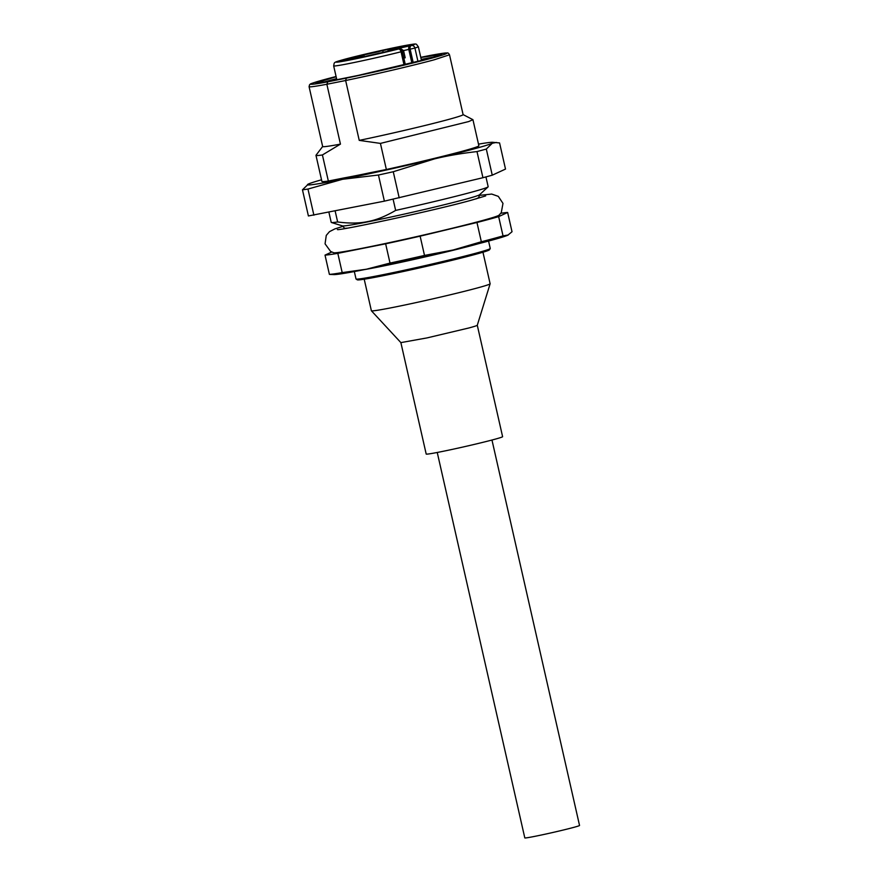 <?xml version="1.0" encoding="UTF-8"?>
<svg xmlns="http://www.w3.org/2000/svg" width="882" height="882" viewBox="0 0 882 882"><rect width="100%" height="100%" fill="white"/><g stroke="black" fill="none" stroke-linecap="round" stroke-linejoin="round"><path stroke-width="1.32" d="M477.283 325.238L502.608 436.689A39.183 1.301 167.2 0 1 494.317 439.401A39.183 1.301 167.2 0 1 451.948 449.456A39.183 1.301 167.2 0 1 426.193 454.043L400.869 342.602L371.399 310.784A60.891 2.018 -12.8 0 0 411.938 303.496A60.891 2.018 -12.8 0 0 477.239 287.995A60.891 2.018 -12.8 0 0 490.127 283.806A60.891 2.018 -12.8 0 0 490.127 283.772L477.283 325.249A39.183 1.301 167.2 0 1 477.283 325.249A39.183 1.301 167.2 0 1 468.992 327.95L426.976 337.916L400.88 342.613M364.211 279.208L371.377 310.751A60.891 2.018 -12.8 0 0 371.399 310.784M490.238 248.559L489.433 249.827A67.771 2.249 167.2 0 1 475.111 254.446A67.771 2.249 167.2 0 1 402.876 271.601A67.771 2.249 167.2 0 1 357.331 279.837L356.063 279.043A68.829 2.282 -12.8 0 0 402.313 270.675A68.829 2.282 -12.8 0 0 475.685 253.255A68.829 2.282 -12.8 0 0 490.238 248.559A68.829 2.282 -12.8 0 0 490.249 248.481L488.573 241.062M354.332 271.557L356.019 278.977A68.829 2.282 -12.8 0 0 356.063 279.043M478.287 243.763L473.81 244.998A68.829 2.282 167.2 0 1 364.762 269.55M508.153 235.031A90.008 2.988 167.2 0 1 507.845 235.185A90.008 2.988 167.2 0 1 489.753 240.742A90.008 2.988 167.2 0 1 453.238 249.97A90.008 2.988 167.2 0 1 366.416 269.219A90.008 2.988 167.2 0 1 334.013 274.589L330.287 274.445M330.463 274.456L329.394 274.379A95.3 3.164 -12.8 0 0 342.194 272.604L366.416 269.219L390.02 263.079A95.3 3.164 -12.8 0 0 424.507 255.427L453.238 249.97L481.34 241.756A95.3 3.164 -12.8 0 0 493.479 238.559A95.3 3.164 -12.8 0 0 503.027 235.88L508.241 234.987M507.845 235.185L512.023 231.734L507.646 212.474L498.65 216.619L503.027 235.88M500.833 213.268A95.3 3.164 167.2 0 1 507.646 212.474M498.65 216.619A95.3 3.164 167.2 0 1 489.102 219.298A95.3 3.164 167.2 0 1 476.964 222.496L481.34 241.756M476.964 222.496L420.13 236.167L424.507 255.427M390.02 263.079L385.643 243.818L337.817 253.343L342.194 272.604M420.13 236.167A95.3 3.164 167.2 0 1 385.643 243.818M329.394 274.379L325.017 255.119L331.731 252.031M337.817 253.343A95.3 3.164 167.2 0 1 325.017 255.119M343.208 226.277L334.906 228.89L329.493 231.646L326.274 235.395L325.061 243.829L330.596 251.425L333.727 252.748A84.926 2.811 -12.8 0 0 391.828 242.12A84.926 2.811 -12.8 0 0 481.175 220.875A84.926 2.811 -12.8 0 0 499.025 215.197L501.274 212.65L502.983 203.4L498.308 196.366L491.704 194.062L479.036 195.418M328.898 212.209L331.213 222.363A80.483 2.668 -12.8 0 0 331.367 222.485A80.483 2.668 -12.8 0 0 337.641 221.966C349.327 223.521 359.371 223.389 367.783 221.569C376.283 220.037 385.577 216.322 395.654 210.412A80.483 2.668 -12.8 0 0 471.131 192.298A80.483 2.668 -12.8 0 0 488.066 186.885A80.483 2.668 -12.8 0 0 488.165 186.708L485.938 176.907M463.094 114.594L472.939 119.687L468.662 121.573L380.429 143.402L386.36 169.498A80.483 2.668 167.2 0 0 461.837 151.373A80.483 2.668 167.2 0 0 478.871 145.784L472.939 119.687M393.107 199.222L395.654 210.412M380.429 143.402L359.239 140.381L345.645 80.516L326.858 84.264L340.452 144.119L322.415 154.956L328.347 181.053L344.013 177.932A73.063 2.426 167.2 0 0 370.683 172.618L386.36 169.498M335.138 210.963L337.641 221.966M322.415 154.956A80.483 2.668 167.2 0 1 315.977 155.353A80.483 2.668 167.2 0 1 316.021 155.232L322.658 146.5A72.004 2.392 167.2 0 0 340.452 144.119M328.347 181.053A80.483 2.668 167.2 0 1 321.908 181.449L315.977 155.353M429.832 55.522L420.758 57.319L429.832 55.522A69.887 2.315 -12.8 0 1 432.18 58.036A69.887 2.315 -12.8 0 1 346.317 78.134L345.645 80.516C374.453 74.551 414.132 65.268 434.264 59.778L449.5 54.783L463.105 114.638A72.004 2.392 167.2 0 1 447.869 119.643A72.004 2.392 167.2 0 1 359.239 140.381M449.5 54.783C448.607 53.24 447.813 52.644 447.097 52.986C445.642 53.129 447.847 52.236 429.898 55.5L429.975 55.489M327.806 81.817A69.887 2.315 -12.8 0 1 325.458 79.303A69.887 2.315 -12.8 0 1 336.075 76.514L325.37 79.325C306.032 84.793 311.533 83.757 309.582 84.716L309.075 86.69A72.004 2.392 167.2 0 0 326.858 84.264L327.806 81.817L346.317 78.134M420.802 57.506L441.805 54.353L428.134 58.84L358.29 75.4L327.674 81.563L315.833 82.985L336.13 76.745M487.801 176.411L492.255 175.187L486.313 149.058L476.997 151.583L482.939 177.712L487.801 176.411M482.939 177.712L384.387 201.151L308.402 215.958L302.46 189.817L308.468 183.996A95.3 3.164 -12.8 0 0 308.083 184.184A95.3 3.164 -12.8 0 0 342.58 179.278L307.961 189.057L313.893 215.197M478.496 144.141A95.3 3.164 167.2 0 1 492.52 142.289L499.576 142.939L505.507 169.079L492.255 175.187M496.467 142.432L492.31 143.237L486.313 149.058M492.52 142.289A95.3 3.164 167.2 0 1 492.31 143.237A95.3 3.164 167.2 0 1 473.16 149.124A95.3 3.164 167.2 0 1 434.495 158.892L393.262 171.736L399.193 197.866M476.997 151.583C461.154 153.38 446.987 155.816 434.495 158.892A95.3 3.164 -12.8 0 1 342.58 179.278L378.444 175.022L384.387 201.151M393.262 171.736A105.895 3.506 167.2 0 1 378.444 175.022M307.961 189.057A105.895 3.506 167.2 0 1 302.46 189.817M321.533 179.796A95.3 3.164 -12.8 0 0 308.468 183.996M411.883 63.03L408.796 49.425L403.548 50.572L405.191 57.793L403.835 58.102M350.319 58.399L362.612 56.172L348.776 60.086L394.353 49.8M405.191 57.793L403.824 58.058M403.548 50.572L399.811 48.08L387.992 50.208L401.828 46.294L350.22 57.958M379.238 51.586L363.593 54.96L379.238 51.586M407.826 45.897L392.181 49.271L407.826 45.897M385.114 52.049L369.47 55.423L385.114 52.049M356.526 57.738L340.882 61.112L356.526 57.738M393.868 48.455L393.747 47.904M437.24 452.466L524.801 837.9A28.059 0.926 -12.8 0 0 543.257 834.604A28.059 0.926 -12.8 0 0 573.598 827.415A28.059 0.926 -12.8 0 0 579.54 825.464L491.969 440.03M347.431 228.129A68.829 2.282 167.2 0 1 344.465 228.129L342.448 225.902A70.417 2.337 167.2 0 0 390.472 217.137A70.417 2.337 167.2 0 0 464.737 199.486A70.417 2.337 167.2 0 0 479.554 194.757L478.706 197.634L476.026 198.913M322.977 82.357L329.934 80.394A64.595 2.139 167.2 0 1 336.56 78.641M421.232 59.403A64.595 2.139 167.2 0 1 435.091 56.889M405.323 64.651L402.324 51.41L401.056 51.784L404.044 64.959M393.383 49.811L398.521 49.017A40.241 1.334 -12.8 0 1 347.023 60.549A40.241 1.334 -12.8 0 1 344.575 59.314A40.241 1.334 -12.8 0 1 395.423 47.452A40.241 1.334 -12.8 0 1 411.365 45.544A3.175 1.996 78.7 0 0 410.141 49.16L408.796 49.425A3.175 1.996 78.7 0 1 410.02 45.809L411.365 45.544A3.175 2.911 -107.1 0 1 414.915 48.036A43.416 1.444 -12.8 0 0 418.344 46.669C415.235 43.615 419.215 43.108 404.474 45.644C389.238 48.477 358.5 55.489 344.454 59.337C332.481 62.743 334.609 62.038 333.672 65.907A43.416 1.444 -12.8 0 0 357.012 61.916A43.416 1.444 -12.8 0 0 401.056 51.784A3.175 1.863 -104.2 0 0 398.521 49.017L398.984 48.984M417.98 61.508L414.915 48.036L410.141 49.16L413.217 62.699M410.02 45.809L399.811 48.08M359.691 57.121L359.823 57.672M383.053 51.906L382.821 50.858M364.244 56.47L363.957 55.213M482.961 252.23L490.127 283.772M485.695 195.903L471.572 200.137C435.002 210.423 338.92 230.875 337.409 229.585M479.554 194.757L488.066 186.885M342.448 225.902L331.367 222.485M309.075 86.69L322.669 146.544M402.324 51.41A3.175 3.175 0 0 0 398.598 49.006L394.133 49.844M362.612 56.172L362.767 56.867M387.992 50.208L388.146 50.858M418.344 46.669L421.508 60.593M333.672 65.907L336.836 79.832"/></g></svg>
